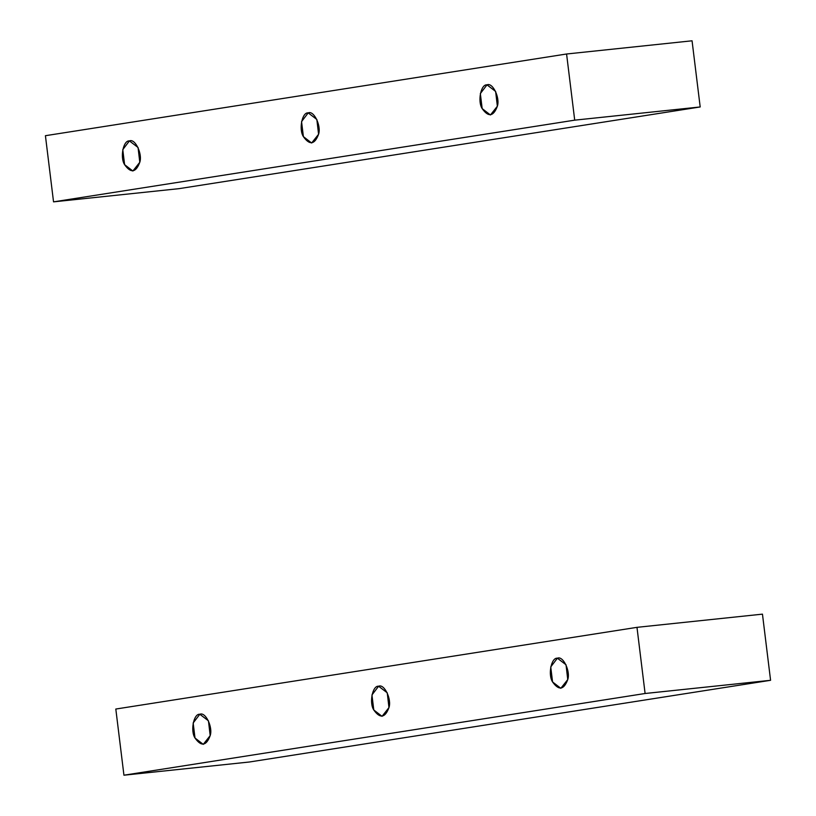 <?xml version="1.0" encoding="UTF-8"?>
<svg xmlns="http://www.w3.org/2000/svg" width="816" height="816" viewBox="0 0 816 816"><rect width="100%" height="100%" fill="white"/><g stroke="black" fill="none" stroke-linecap="round" stroke-linejoin="round"><path stroke-width="1.22" d="M129.428 140.923L122.767 149.634L124.613 164.669L132.865 171.023L139.791 162.282L138.057 147.492L129.428 140.923C135.058 138.2 142.667 153.898 139.791 162.282C135.905 172.676 130.846 173.461 124.613 164.669C119.819 157.478 123.359 140.036 129.428 140.923M308.213 112.894L301.553 121.604L303.399 136.639L311.651 143.004L318.577 134.263L316.843 119.462L308.213 112.894C313.844 110.17 321.453 125.868 318.577 134.263C314.69 144.646 309.631 145.442 303.399 136.639C298.605 129.448 302.144 112.006 308.213 112.894M486.999 84.864L480.338 93.575L482.174 108.61L490.436 114.974L497.362 106.233L495.628 91.433L486.999 84.864C492.629 82.141 500.239 97.838 497.362 106.233C493.476 116.617 488.417 117.412 482.174 108.61C477.391 101.419 480.93 83.977 486.999 84.864M179.02 188.659L53.54 201.858L45.421 135.701L566.579 53.999L574.709 120.156L700.189 106.957L692.06 40.8L566.579 53.999L692.06 40.8L700.189 106.957L574.709 120.156L566.579 53.999L45.421 135.701L53.54 201.858L574.709 120.156L53.54 201.858L179.02 188.659L700.189 106.957L179.02 188.659M557.399 658.206L550.729 666.917L552.575 681.952L560.827 688.306L567.752 679.565L566.029 664.775L557.399 658.206C563.02 655.483 570.639 671.18 567.752 679.565C563.876 689.959 558.817 690.744 552.575 681.952C547.781 674.761 551.33 657.319 557.399 658.206M378.614 686.236L371.943 694.946L373.789 709.981L382.041 716.336L388.967 707.594L387.243 692.804L378.614 686.236C384.244 683.512 391.853 699.21 388.967 707.594C385.091 717.988 380.032 718.774 373.789 709.981C368.995 702.79 372.545 685.348 378.614 686.236M199.828 714.265L193.157 722.976L195.004 738.011L203.255 744.365L210.181 735.624L208.457 720.834L199.828 714.265C205.459 711.542 213.068 727.24 210.181 735.624C206.305 746.008 201.246 746.803 195.004 738.011C190.21 730.82 193.759 713.378 199.828 714.265M249.421 762.001L123.94 775.2L115.811 709.043L636.98 627.341L645.099 693.498L770.579 680.299L762.46 614.142L636.98 627.341L762.46 614.142L770.579 680.299L645.099 693.498L636.98 627.341L115.811 709.043L123.94 775.2L645.099 693.498L123.94 775.2L249.421 762.001L770.579 680.299L249.421 762.001"/></g></svg>

